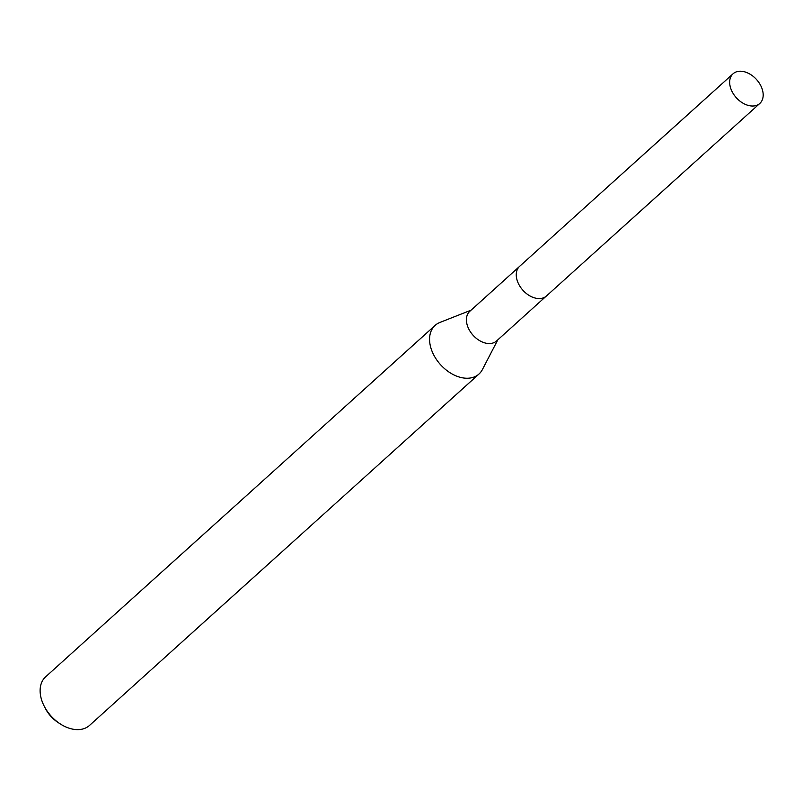 <?xml version="1.0" encoding="UTF-8"?>
<svg xmlns="http://www.w3.org/2000/svg" width="803" height="803" viewBox="0 0 803 803"><rect width="100%" height="100%" fill="white"/><g stroke="black" fill="none" stroke-linecap="round" stroke-linejoin="round"><path stroke-width="1.2" d="M519.18 266.747L469.785 311.323A19.975 13.601 47.9 0 0 468.982 329.411A19.975 13.601 47.9 0 0 486.498 343.293A19.975 13.601 47.9 0 0 496.545 340.984L545.94 296.407M471.05 310.179L439.873 322.465A32.742 22.293 47.9 0 0 435.106 325.406A32.742 22.293 47.9 0 0 433.801 355.067A32.742 22.293 47.9 0 0 462.508 377.822A32.742 22.293 47.9 0 0 478.979 374.027A32.742 22.293 47.9 0 0 482.392 369.591L497.81 339.84M435.106 325.406L45.661 676.788A32.742 22.293 47.9 0 0 44.115 705.998A32.742 22.293 47.9 0 0 60.315 723.955A32.742 22.293 47.9 0 0 73.053 729.204A32.742 22.293 47.9 0 0 89.534 725.41L478.979 374.027M44.115 705.998L45.249 708.226A26.198 17.837 47.9 0 0 58.207 722.6L60.315 723.955M762.85 91.632A19.975 13.601 47.9 0 0 750.132 74.227A19.975 13.601 47.9 0 0 733.039 73.796A19.975 13.601 47.9 0 0 729.997 85.62A19.975 13.601 47.9 0 0 742.715 103.025A19.975 13.601 47.9 0 0 759.809 103.457A19.975 13.601 47.9 0 0 762.85 91.632M733.039 73.796L519.641 266.305A19.995 13.611 47.9 0 0 516.59 278.149A19.995 13.611 47.9 0 0 529.328 295.564A19.995 13.611 47.9 0 0 546.431 296.006L759.809 103.457"/></g></svg>
